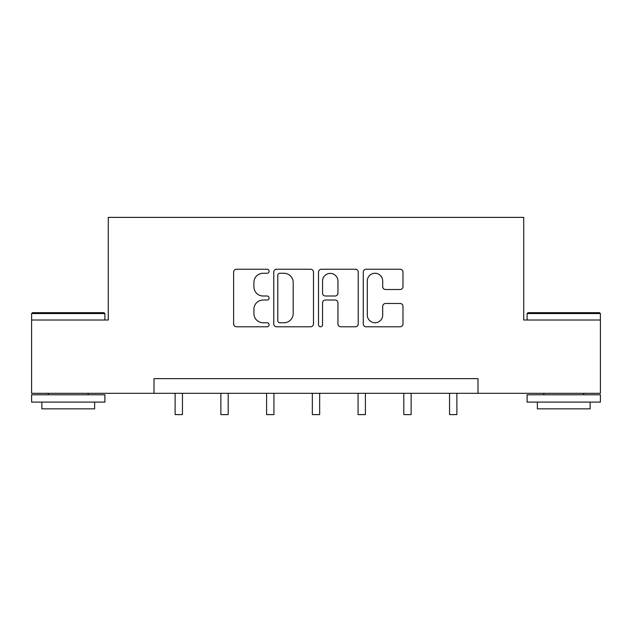 <?xml version="1.0" encoding="UTF-8"?>
<svg xmlns="http://www.w3.org/2000/svg" width="632" height="632" viewBox="0 0 632 632"><rect width="100%" height="100%" fill="white"/><g stroke="black" fill="none" stroke-linecap="round" stroke-linejoin="round"><path stroke-width="0.95" d="M269.09 271.247A2.014 2.014 0 0 0 267.075 269.232L236.494 269.232A2.876 2.876 0 0 0 233.619 272.108L233.619 323.916A2.876 2.876 0 0 0 236.494 326.791L267.075 326.791A2.014 2.014 0 0 0 269.09 324.777A2.014 2.014 0 0 0 267.075 322.762L263.117 322.762A9.211 9.211 0 0 1 253.906 313.551L253.906 309.238A9.211 9.211 0 0 1 263.117 300.026L267.075 300.026A2.014 2.014 0 0 0 269.09 298.012A2.014 2.014 0 0 0 267.075 295.997L263.117 295.997A9.211 9.211 0 0 1 253.906 286.786L253.906 282.472A9.211 9.211 0 0 1 263.117 273.261L267.075 273.261A2.014 2.014 0 0 0 269.09 271.247M400.103 289.519A2.876 2.876 0 0 0 402.987 286.644L402.987 272.108A2.876 2.876 0 0 0 400.103 269.232L366.149 269.232A2.876 2.876 0 0 0 363.274 272.108L363.274 323.916A2.876 2.876 0 0 0 366.149 326.791L400.103 326.791A2.876 2.876 0 0 0 402.987 323.916L402.987 306.362A2.876 2.876 0 0 0 400.103 303.478L385.575 303.478A2.876 2.876 0 0 0 382.692 306.362L382.692 315.068A7.695 7.695 0 0 1 374.997 322.762A7.695 7.695 0 0 1 367.303 315.068L367.303 280.964A7.695 7.695 0 0 1 374.997 273.261A7.695 7.695 0 0 1 382.692 280.964L382.692 286.644A2.876 2.876 0 0 0 385.575 289.519L400.103 289.519M154.011 393.302L31.6 393.302L31.6 320.005L108.27 320.005L108.27 217.384L523.731 217.384L523.731 320.005L600.4 320.005L600.4 393.302L477.989 393.302L477.989 378.639L154.011 378.639L154.011 393.302L477.989 393.302M313.48 272.108A2.876 2.876 0 0 0 310.604 269.232L276.642 269.232A2.876 2.876 0 0 0 273.767 272.108L273.767 323.916A2.876 2.876 0 0 0 276.642 326.791L310.604 326.791A2.876 2.876 0 0 0 313.48 323.916L313.48 272.108M321.396 269.232L355.358 269.232A2.876 2.876 0 0 1 358.233 272.108L358.233 323.916A2.876 2.876 0 0 1 355.358 326.791L340.822 326.791A2.876 2.876 0 0 1 337.946 323.916L337.946 302.902A2.876 2.876 0 0 0 335.063 300.026L325.425 300.026A2.876 2.876 0 0 0 322.549 302.902L322.549 324.777A2.014 2.014 0 0 1 320.535 326.791A2.014 2.014 0 0 1 318.52 324.777L318.52 272.108A2.876 2.876 0 0 1 321.396 269.232M279.81 273.261A2.014 2.014 0 0 0 277.796 275.276L277.796 320.748A2.014 2.014 0 0 0 279.81 322.762L283.981 322.762A9.211 9.211 0 0 0 293.193 313.551L293.193 282.472A9.211 9.211 0 0 0 283.981 273.261L279.81 273.261M337.946 281.106A7.695 7.695 0 0 0 330.244 273.403A7.695 7.695 0 0 0 322.549 281.106L322.549 293.122A2.876 2.876 0 0 0 325.425 295.997L335.063 295.997A2.876 2.876 0 0 0 337.946 293.122L337.946 281.106M175.119 393.302L175.119 414.616L182.451 414.616L182.451 393.302M32.477 312.674L104.019 312.674L104.896 313.551L31.6 313.551L32.477 312.674M68.248 402.094L31.6 402.094L31.6 394.771L104.896 394.771L104.896 402.094L68.248 402.094M94.634 402.094L94.634 408.841L41.862 408.841L41.862 402.094M527.981 312.674L599.523 312.674L600.4 313.551L527.104 313.551L527.981 312.674M563.752 402.094L527.104 402.094L527.104 394.771L600.4 394.771L600.4 402.094L563.752 402.094M590.138 402.094L590.138 408.841L537.366 408.841L537.366 402.094M220.86 393.302L220.86 414.616L228.192 414.616L228.192 393.302M266.593 393.302L266.593 414.616L273.925 414.616L273.925 393.302M312.334 393.302L312.334 414.616L319.666 414.616L319.666 393.302M358.075 393.302L358.075 414.616L365.407 414.616L365.407 393.302M403.808 393.302L403.808 414.616L411.14 414.616L411.14 393.302M449.549 393.302L449.549 414.616L456.881 414.616L456.881 393.302M31.6 320.005L31.6 313.551M48.309 394.771L48.309 393.302M88.188 394.771L88.188 393.302M104.896 320.005L104.896 313.551M527.104 320.005L527.104 313.551M543.812 394.771L543.812 393.302M583.692 394.771L583.692 393.302M600.4 320.005L600.4 313.551"/></g></svg>

